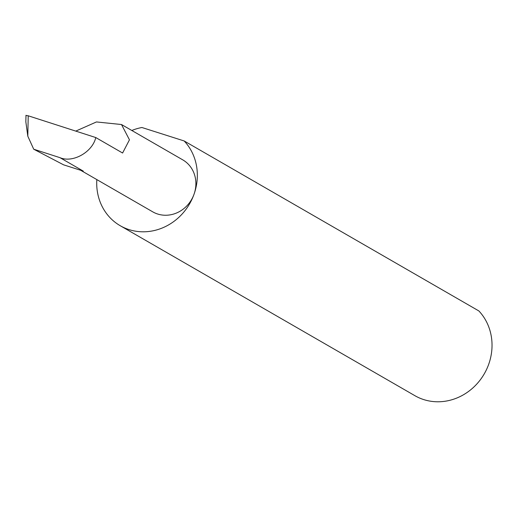 <?xml version="1.0" encoding="UTF-8"?>
<svg xmlns="http://www.w3.org/2000/svg" width="517" height="517" viewBox="0 0 517 517"><rect width="100%" height="100%" fill="white"/><g stroke="black" fill="none" stroke-linecap="round" stroke-linejoin="round"><path stroke-width="0.78" d="M80.678 170.28L152.735 211.841A30.012 27.504 -60 0 0 194.037 194.224A53.645 49.16 120 0 1 120.222 225.716A53.645 49.16 120 0 1 96.828 179.593M95.781 137.554C92.459 152.14 72.774 163.21 59.991 157.672L83.276 171.108L63.636 164.852L33.715 149.206L27.802 136.184L28.222 115.789L95.781 137.554L122.594 153.019L129.457 139.816L121.495 124.526L182.727 159.843A30.012 27.504 -60 0 1 194.037 194.224A53.645 49.16 120 0 0 184.175 140.967L141.923 127.505A53.645 49.16 120 0 0 131.822 130.478M184.175 140.967L478.871 310.95A53.645 49.16 120 0 1 488.727 364.207A53.645 49.16 120 0 1 414.912 395.692L120.222 225.716M59.991 157.672L33.715 149.206M28.222 115.789L26.341 115.517M25.986 115.265L25.85 121.863L27.802 136.184M75.766 131.105L96.44 121.947L121.495 124.526"/></g></svg>
